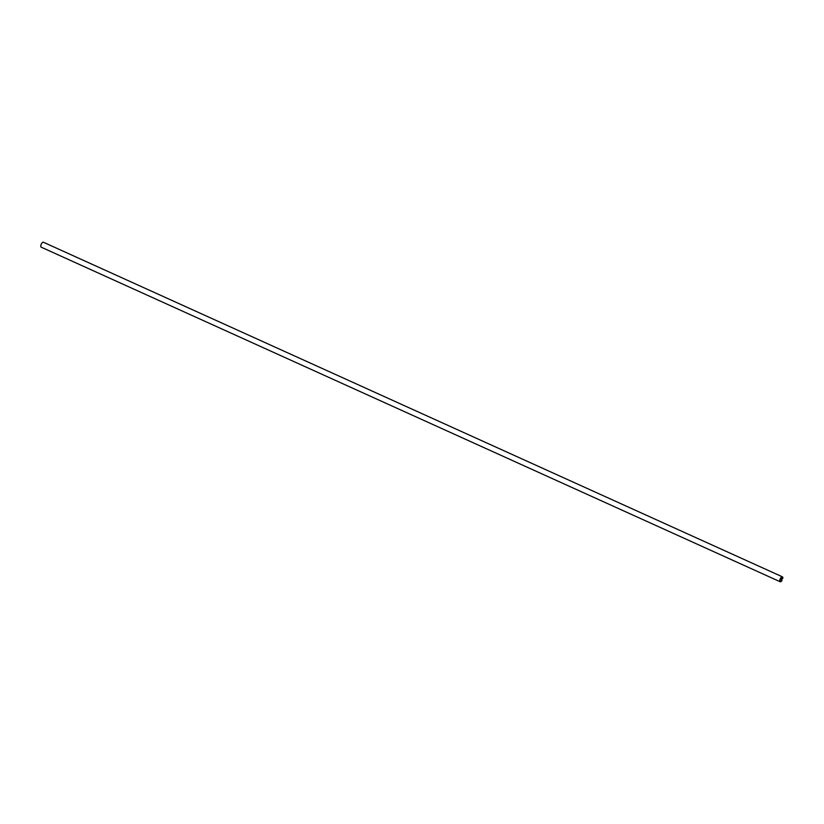 <?xml version="1.0" encoding="UTF-8"?>
<svg xmlns="http://www.w3.org/2000/svg" width="824" height="824" viewBox="0 0 824 824"><rect width="100%" height="100%" fill="white"/><g stroke="black" fill="none" stroke-linecap="round" stroke-linejoin="round"><path stroke-width="1.24" d="M781.852 579.169L782.604 578.51A2.369 1.03 114.4 0 0 782.275 577.13A2.369 1.03 114.4 0 0 782.151 577.088A2.369 1.03 114.4 0 0 780.297 578.994A2.369 1.03 114.4 0 0 780.318 581.445A2.369 1.03 114.4 0 0 780.441 581.486A2.369 1.03 114.4 0 0 781.894 580.354L781.935 580.559A2.699 1.174 -65.6 0 1 780.318 581.796A2.699 1.174 -65.6 0 1 780.174 581.754A2.699 1.174 -65.6 0 1 780.153 578.953A2.699 1.174 -65.6 0 1 782.264 576.79A2.699 1.174 -65.6 0 1 782.409 576.831A2.699 1.174 -65.6 0 1 782.8 578.345L781.852 579.169L780.503 578.551M41.334 247.21A2.699 1.174 -65.6 0 1 41.2 247.169A2.699 1.174 -65.6 0 1 41.179 244.378A2.699 1.174 -65.6 0 1 43.291 242.205A2.699 1.174 -65.6 0 1 43.425 242.246A2.699 1.174 -65.6 0 1 43.548 242.328M781.708 579.56L780.318 578.932M781.585 579.869L780.194 579.241M781.976 578.85L780.668 578.263M782.604 578.51L781.008 577.789M781.894 580.354L780.101 579.54M781.924 580.158L780.153 579.354M782.491 578.695L780.874 577.964M780.174 581.754L41.2 247.169M782.409 576.831L43.425 242.246"/></g></svg>
